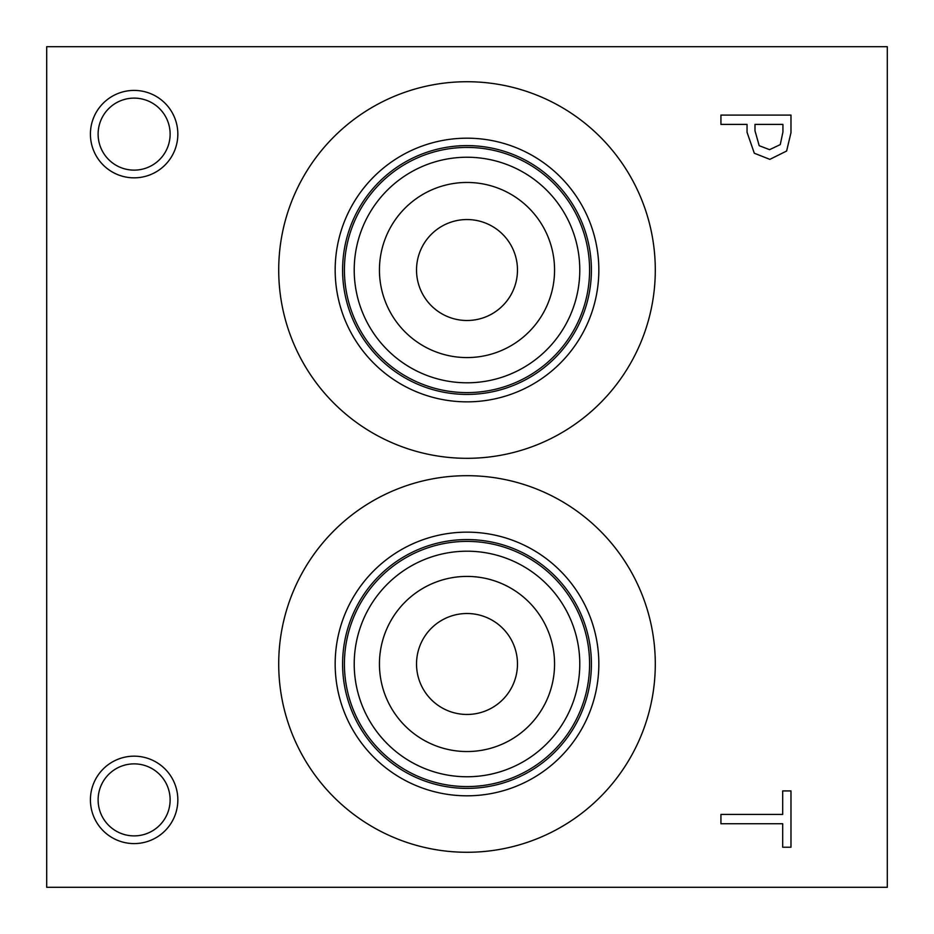 <?xml version="1.0" encoding="UTF-8"?>
<svg xmlns="http://www.w3.org/2000/svg" width="934" height="934" viewBox="0 0 934 934"><rect width="100%" height="100%" fill="white"/><g stroke="black" fill="none" stroke-linecap="round" stroke-linejoin="round"><path stroke-width="1.4" d="M46.7 46.7L887.3 46.7L887.3 887.3L46.7 887.3L46.7 46.7M780.252 144.607L782.926 132.114L782.926 124.397L754.987 124.397L754.987 130.76L759.19 145.692L769.581 149.662L780.252 144.607M786.615 151.028L769.861 159.364L754.31 153.234L747.048 132.289L747.048 124.397L720.931 124.397L720.931 115.092L790.981 115.092L790.981 132.686L786.615 151.028M467 458.314A188.294 188.294 0 0 1 278.706 270.019A188.294 188.294 0 0 1 467 81.725A188.294 188.294 0 0 1 655.294 270.019A188.294 188.294 0 0 1 467 458.314M467 852.275A188.294 188.294 0 0 1 278.706 663.981A188.294 188.294 0 0 1 467 475.686A188.294 188.294 0 0 1 655.294 663.981A188.294 188.294 0 0 1 467 852.275M134.122 177.834A43.711 43.711 0 0 1 90.411 134.122A43.711 43.711 0 0 1 134.122 90.411A43.711 43.711 0 0 1 177.834 134.122A43.711 43.711 0 0 1 134.122 177.834M134.122 843.589A43.711 43.711 0 0 1 90.411 799.878A43.711 43.711 0 0 1 134.122 756.166A43.711 43.711 0 0 1 177.834 799.878A43.711 43.711 0 0 1 134.122 843.589M720.931 823.741L720.931 814.425L782.692 814.425L782.692 790.923L790.981 790.923L790.981 847.231L782.692 847.231L782.692 823.741L720.931 823.741M134.122 763.872A36.006 36.006 0 0 0 102.938 817.88A36.006 36.006 0 0 0 165.306 817.88A36.006 36.006 0 0 0 134.122 763.872M134.122 98.117A36.006 36.006 0 0 0 102.938 152.125A36.006 36.006 0 0 0 165.306 152.125A36.006 36.006 0 0 0 134.122 98.117M467 613.51A50.471 50.471 0 0 0 423.289 689.222A50.471 50.471 0 0 0 510.711 689.222A50.471 50.471 0 0 0 467 613.51M467 576.418A87.562 87.562 0 0 1 542.829 707.762A87.562 87.562 0 0 1 391.171 707.762A87.562 87.562 0 0 1 467 576.418M467 219.548A50.471 50.471 0 0 0 423.289 295.261A50.471 50.471 0 0 0 510.711 295.261A50.471 50.471 0 0 0 467 219.548M467 182.457A87.562 87.562 0 0 1 542.829 313.801A87.562 87.562 0 0 1 391.171 313.801A87.562 87.562 0 0 1 467 182.457M467 551.2A112.78 112.78 0 0 0 369.327 720.371A112.78 112.78 0 0 0 564.673 720.371A112.78 112.78 0 0 0 467 551.2M467 541.393A122.587 122.587 0 0 1 573.161 725.274A122.587 122.587 0 0 1 360.839 725.274A122.587 122.587 0 0 1 467 541.393M467 157.239A112.78 112.78 0 0 0 369.327 326.41A112.78 112.78 0 0 0 564.673 326.41A112.78 112.78 0 0 0 467 157.239M467 147.432A122.587 122.587 0 0 1 573.161 331.313A122.587 122.587 0 0 1 360.839 331.313A122.587 122.587 0 0 1 467 147.432M467 539.572A124.409 124.409 0 0 1 574.737 726.185A124.409 124.409 0 0 1 359.263 726.185A124.409 124.409 0 0 1 467 539.572M467 145.611A124.409 124.409 0 0 1 574.737 332.224A124.409 124.409 0 0 1 359.263 332.224A124.409 124.409 0 0 1 467 145.611M467 532.147A131.834 131.834 0 0 0 352.83 729.898A131.834 131.834 0 0 0 581.17 729.898A131.834 131.834 0 0 0 467 532.147M467 138.185A131.834 131.834 0 0 0 352.83 335.936A131.834 131.834 0 0 0 581.17 335.936A131.834 131.834 0 0 0 467 138.185"/></g></svg>
